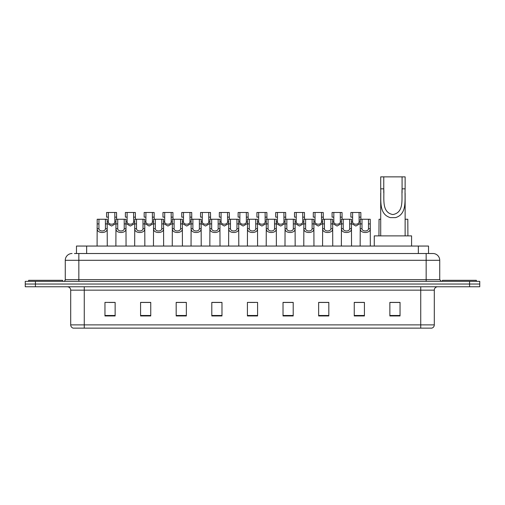 <?xml version="1.0" encoding="UTF-8"?>
<svg xmlns="http://www.w3.org/2000/svg" width="505" height="505" viewBox="0 0 505 505"><rect width="100%" height="100%" fill="white"/><g stroke="black" fill="none" stroke-linecap="round" stroke-linejoin="round"><path stroke-width="0.76" d="M76.47 253.516L76.47 246.055L428.53 246.055L428.53 253.516M74.588 253.516L430.569 253.516M74.431 253.516L78.843 253.516L78.843 260.302L65.271 260.302L65.271 279.637A1.698 1.698 0 0 1 63.579 281.329M72.057 253.516A6.786 6.786 0 0 0 65.271 260.302M439.729 260.302L426.157 260.302L426.157 253.516L432.943 253.516A6.786 6.786 0 0 1 439.729 260.302L439.729 279.637L441.42 281.329M35.426 281.329L25.25 281.329L25.25 284.044L35.426 284.044L25.25 284.044L25.25 286.758L35.426 286.758L35.426 284.044L469.574 284.044L35.426 284.044L35.426 281.329L469.574 281.329L469.574 284.044L479.75 284.044L469.574 284.044L469.574 286.758L35.426 286.758M479.75 281.329L479.75 284.044L479.75 281.329L469.574 281.329M431.687 328.136L420.734 328.136L420.734 324.879L434.3 324.879L434.3 290.148A3.39 3.39 0 0 1 437.69 286.758M431.586 328.136L73.143 328.136A3.39 3.39 0 0 1 70.7 324.879L70.7 290.148C70.498 288.09 69.368 286.96 67.31 286.758M400.042 315.96L400.042 302.394L389.866 302.394L389.866 315.96L400.042 315.96M364.427 315.96L364.427 302.394L354.251 302.394L354.251 315.96L364.427 315.96M328.818 315.96L328.818 302.394L318.642 302.394L318.642 315.96L328.818 315.96M293.203 315.96L293.203 302.394L283.027 302.394L283.027 315.96L293.203 315.96M115.134 315.96L115.134 302.394L104.958 302.394L104.958 315.96L115.134 315.96M150.749 315.96L150.749 302.394L140.573 302.394L140.573 315.96L150.749 315.96M186.358 315.96L186.358 302.394L176.182 302.394L176.182 315.96L186.358 315.96M221.973 315.96L221.973 302.394L211.797 302.394L211.797 315.96L221.973 315.96M257.588 315.96L257.588 302.394L247.412 302.394L247.412 315.96L257.588 315.96M479.75 286.758L479.75 284.044L479.75 286.758L469.574 286.758M325.119 302.463L320.808 302.463M362.697 302.463L358.392 302.463M221.771 302.463L217.466 302.463M212.378 302.463L221.973 302.463M184.192 302.463L179.881 302.463M146.608 302.463L142.303 302.463M109.029 302.463L114.117 302.463M283.027 302.463L292.622 302.463M287.534 302.463L283.229 302.463M249.956 302.463L255.044 302.463M186.358 302.463L176.182 302.463M150.749 302.463L140.573 302.463M328.818 302.463L318.642 302.463M364.427 302.463L354.251 302.463M400.042 302.463L389.866 302.463M62.557 281.329L62.557 280.313L28.64 280.313L28.64 281.329M383.762 176.864L405.13 176.864L405.13 188.832C404.581 199.999 407.428 214.032 395.56 217.617L390.277 217.617C378.409 214.019 381.262 199.967 380.707 188.832L380.707 176.864L383.762 176.864L383.762 192.765M380.707 188.832L383.762 188.832C384.412 198.446 381.269 212.365 392.852 214.556C404.587 212.51 401.424 198.503 402.081 188.832L402.081 176.864M405.13 188.832L402.081 188.832L402.081 192.809M380.707 193.2L380.707 235.879M405.13 193.226L405.13 235.879M411.575 246.055L411.575 235.879L374.268 235.879L374.268 246.055M476.36 281.329L476.36 280.313L442.443 280.313L442.443 281.329M98.942 219.258L98.923 228.708C99.043 231.719 105.305 231.719 105.425 228.708L105.412 219.258L97.194 219.258L97.086 246.055M105.412 219.258L107.161 219.258L107.262 246.055M107.262 227.484L107.167 228.708C107.578 233.758 96.777 233.758 97.181 228.708L97.086 227.484M117.728 219.258L117.715 228.708C117.835 231.719 124.097 231.719 124.217 228.708L124.205 219.258L115.98 219.258L115.879 246.055M124.205 219.258L125.953 219.258L126.054 246.055M126.054 227.484L125.96 228.708C126.37 233.758 115.563 233.758 115.973 228.708L115.879 227.484M136.52 219.258L136.508 228.708C136.628 231.719 142.89 231.719 143.01 228.708L142.991 219.258L134.772 219.258L134.671 246.055M142.991 219.258L144.739 219.258L144.847 246.055M144.847 227.484L144.752 228.708C145.156 233.758 134.355 233.758 134.759 228.708L134.671 227.484M155.313 219.258L155.3 228.708C155.414 231.719 161.682 231.719 161.796 228.708L161.783 219.258L153.564 219.258L153.457 246.055M161.783 219.258L163.532 219.258L163.633 246.055M163.633 227.484L163.544 228.708C163.948 233.758 153.148 233.758 153.552 228.708L153.457 227.484M174.105 219.258L174.086 228.708C174.206 231.719 180.468 231.719 180.588 228.708L180.575 219.258L172.35 219.258L172.249 246.055M180.575 219.258L182.324 219.258L182.425 246.055M182.425 227.484L182.33 228.708C182.741 233.758 171.94 233.758 172.344 228.708L172.249 227.484M192.891 219.258L192.878 228.708C192.998 231.719 199.26 231.719 199.38 228.708L199.361 219.258L191.143 219.258L191.041 246.055M199.361 219.258L201.116 219.258L201.217 246.055M201.217 227.484L201.123 228.708C201.527 233.758 190.726 233.758 191.136 228.708L191.041 227.484M211.683 219.258L211.671 228.708C211.784 231.719 218.053 231.719 218.166 228.708L218.154 219.258L209.935 219.258L209.834 246.055M218.154 219.258L219.902 219.258L220.01 246.055M220.01 227.484L219.915 228.708C220.319 233.758 209.518 233.758 209.922 228.708L209.834 227.484M230.476 219.258L230.457 228.708C230.577 231.719 236.839 231.719 236.959 228.708L236.946 219.258L228.727 219.258L228.62 246.055M236.946 219.258L238.695 219.258L238.796 246.055M238.796 227.484L238.701 228.708C239.111 233.758 228.31 233.758 228.714 228.708L228.62 227.484M249.262 219.258L249.249 228.708C249.369 231.719 255.631 231.719 255.751 228.708L255.738 219.258L247.513 219.258L247.412 246.055M255.738 219.258L257.487 219.258L257.588 246.055M257.588 227.484L257.493 228.708C257.904 233.758 247.096 233.758 247.507 228.708L247.412 227.484M268.054 219.258L268.041 228.708C268.161 231.719 274.423 231.719 274.543 228.708L274.524 219.258L266.305 219.258L266.204 246.055M274.524 219.258L276.273 219.258L276.38 246.055M276.38 227.484L276.286 228.708C276.69 233.758 265.889 233.758 266.299 228.708L266.204 227.484M286.846 219.258L286.834 228.708C286.947 231.719 293.216 231.719 293.329 228.708L293.317 219.258L285.098 219.258L284.99 246.055M293.317 219.258L295.065 219.258L295.166 246.055M295.166 227.484L295.078 228.708C295.482 233.758 284.681 233.758 285.085 228.708L284.99 227.484M305.639 219.258L305.62 228.708C305.74 231.719 312.002 231.719 312.122 228.708L312.109 219.258L303.884 219.258L303.783 246.055M312.109 219.258L313.857 219.258L313.959 246.055M313.959 227.484L313.864 228.708C314.274 233.758 303.473 233.758 303.877 228.708L303.783 227.484M324.425 219.258L324.412 228.708C324.532 231.719 330.794 231.719 330.914 228.708L330.895 219.258L322.676 219.258L322.575 246.055M330.895 219.258L332.65 219.258L332.751 246.055M332.751 227.484L332.656 228.708C333.06 233.758 322.259 233.758 322.67 228.708L322.575 227.484M343.217 219.258L343.204 228.708C343.318 231.719 349.586 231.719 349.7 228.708L349.687 219.258L341.468 219.258L341.367 246.055M349.687 219.258L351.436 219.258L351.543 246.055M351.543 227.484L351.448 228.708C351.852 233.758 341.052 233.758 341.456 228.708L341.367 227.484M362.009 219.258L361.99 228.708C362.11 231.719 368.372 231.719 368.492 228.708L368.48 219.258L360.261 219.258L360.153 246.055M368.48 219.258L370.228 219.258L370.329 246.055M368.48 223.911L370.228 223.911L370.241 228.708C370.645 233.758 359.844 233.758 360.248 228.708L360.153 227.484M108.335 217.131L108.322 221.929C108.436 224.94 114.704 224.94 114.824 221.929L114.805 212.479L108.335 212.479L108.335 217.131L106.587 217.131L106.587 212.479L108.335 212.479M115.98 223.494L111.573 226.044L107.161 223.494M114.805 212.479L116.554 212.479L116.617 219.258M127.127 217.131L127.109 221.929C127.228 224.94 133.497 224.94 133.61 221.929L133.598 212.479L127.127 212.479L127.127 217.131L125.379 217.131L125.379 212.479L127.127 212.479M134.772 223.494L130.359 226.044L125.953 223.494M133.598 212.479L135.346 212.479L135.403 219.258M145.913 217.131L145.901 221.929C146.021 224.94 152.283 224.94 152.403 221.929L152.39 212.479L145.913 212.479L145.913 217.131L144.165 217.131L144.165 212.479L145.913 212.479M153.564 223.494L149.152 226.044L144.739 223.494M152.39 212.479L154.139 212.479L154.195 219.258M164.706 217.131L164.693 221.929C164.813 224.94 171.075 224.94 171.195 221.929L171.176 212.479L164.706 212.479L164.706 217.131L162.957 217.131L162.957 212.479L164.706 212.479M172.35 223.494L167.944 226.044L163.532 223.494M171.176 212.479L172.925 212.479L172.988 219.258M183.498 217.131L183.485 221.929C183.599 224.94 189.867 224.94 189.981 221.929L189.968 212.479L183.498 212.479L183.498 217.131L181.75 217.131L181.75 212.479L183.498 212.479M191.143 223.494L186.73 226.044L182.324 223.494M189.968 212.479L191.717 212.479L191.774 219.258M202.29 217.131L202.271 221.929C202.391 224.94 208.653 224.94 208.773 221.929L208.761 212.479L202.29 212.479L202.29 217.131L200.542 217.131L200.542 212.479L202.29 212.479M209.935 223.494L205.522 226.044L201.116 223.494M208.761 212.479L210.509 212.479L210.566 219.258M221.076 217.131L221.064 221.929C221.184 224.94 227.446 224.94 227.566 221.929L227.547 212.479L221.076 212.479L221.076 217.131L219.328 217.131L219.328 212.479L221.076 212.479M228.727 223.494L224.315 226.044L219.902 223.494M227.547 212.479L229.302 212.479L229.358 219.258M239.869 217.131L239.856 221.929C239.97 224.94 246.238 224.94 246.358 221.929L246.339 212.479L239.869 212.479L239.869 217.131L238.12 217.131L238.12 212.479L239.869 212.479M247.513 223.494L243.107 226.044L238.695 223.494M246.339 212.479L248.088 212.479L248.151 219.258M258.661 217.131L258.642 221.929C258.762 224.94 265.03 224.94 265.144 221.929L265.131 212.479L258.661 212.479L258.661 217.131L256.912 217.131L256.912 212.479L258.661 212.479M266.305 223.494L261.893 226.044L257.487 223.494M265.131 212.479L266.88 212.479L266.937 219.258M277.453 217.131L277.434 221.929C277.554 224.94 283.816 224.94 283.936 221.929L283.924 212.479L277.453 212.479L277.453 217.131L275.698 217.131L275.698 212.479L277.453 212.479M285.098 223.494L280.685 226.044L276.273 223.494M283.924 212.479L285.672 212.479L285.729 219.258M296.239 217.131L296.227 221.929C296.347 224.94 302.609 224.94 302.729 221.929L302.71 212.479L296.239 212.479L296.239 217.131L294.491 217.131L294.491 212.479L296.239 212.479M303.884 223.494L299.478 226.044L295.065 223.494M302.71 212.479L304.458 212.479L304.521 219.258M315.032 217.131L315.019 221.929C315.133 224.94 321.401 224.94 321.515 221.929L321.502 212.479L315.032 212.479L315.032 217.131L313.283 217.131L313.283 212.479L315.032 212.479M322.676 223.494L318.27 226.044L313.857 223.494M321.502 212.479L323.25 212.479L323.307 219.258M333.824 217.131L333.805 221.929C333.925 224.94 340.187 224.94 340.307 221.929L340.294 212.479L333.824 212.479L333.824 217.131L332.075 217.131L332.075 212.479L333.824 212.479M341.468 223.494L337.056 226.044L332.65 223.494M340.294 212.479L342.043 212.479L342.1 219.258M352.61 217.131L352.597 221.929C352.717 224.94 358.979 224.94 359.099 221.929L359.087 212.479L352.61 212.479L352.61 217.131L350.861 217.131L350.861 212.479L352.61 212.479M360.261 223.494L355.848 226.044L351.436 223.494M359.087 212.479L360.835 212.479L360.892 219.258M380.707 219.258L379.047 219.258L378.946 235.879M405.13 219.258L407.806 219.258L407.914 235.879M86.645 253.516L86.645 246.055M418.355 253.516L418.355 246.055M78.843 281.329L78.843 279.637L439.729 279.637M65.271 279.637L78.843 279.637L78.843 260.302L426.157 260.302L426.157 281.329M420.734 286.758L420.734 290.148L70.7 290.148M434.3 290.148L420.734 290.148L420.734 324.879L84.266 324.879L84.266 328.136M70.7 324.879L84.266 324.879L84.266 286.758M257.588 315.486L247.412 315.486M221.973 315.486L211.797 315.486M186.358 315.486L176.182 315.486M150.749 315.486L140.573 315.486M115.134 315.486L104.958 315.486M293.203 315.486L283.027 315.486M328.818 315.486L318.642 315.486M364.427 315.486L354.251 315.486M400.042 315.486L389.866 315.486M390.277 217.617L395.56 217.617M107.167 228.708L105.425 228.708M98.923 228.708L97.181 228.708M98.942 223.911L97.194 223.911M107.161 223.911L105.412 223.911M125.96 228.708L124.217 228.708M117.715 228.708L115.973 228.708M117.728 223.911L115.98 223.911M125.953 223.911L124.205 223.911M144.752 228.708L143.01 228.708M136.508 228.708L134.759 228.708M136.52 223.911L134.772 223.911M144.739 223.911L142.991 223.911M163.544 228.708L161.796 228.708M155.3 228.708L153.552 228.708M155.313 223.911L153.564 223.911M163.532 223.911L161.783 223.911M182.33 228.708L180.588 228.708M174.086 228.708L172.344 228.708M174.105 223.911L172.35 223.911M182.324 223.911L180.575 223.911M201.123 228.708L199.38 228.708M192.878 228.708L191.136 228.708M192.891 223.911L191.143 223.911M201.116 223.911L199.361 223.911M219.915 228.708L218.166 228.708M211.671 228.708L209.922 228.708M211.683 223.911L209.935 223.911M219.902 223.911L218.154 223.911M238.701 228.708L236.959 228.708M230.457 228.708L228.714 228.708M230.476 223.911L228.727 223.911M238.695 223.911L236.946 223.911M257.493 228.708L255.751 228.708M249.249 228.708L247.507 228.708M249.262 223.911L247.513 223.911M257.487 223.911L255.738 223.911M276.286 228.708L274.543 228.708M268.041 228.708L266.299 228.708M268.054 223.911L266.305 223.911M276.273 223.911L274.524 223.911M295.078 228.708L293.329 228.708M286.834 228.708L285.085 228.708M286.846 223.911L285.098 223.911M295.065 223.911L293.317 223.911M313.864 228.708L312.122 228.708M305.62 228.708L303.877 228.708M305.639 223.911L303.884 223.911M313.857 223.911L312.109 223.911M332.656 228.708L330.914 228.708M324.412 228.708L322.67 228.708M324.425 223.911L322.676 223.911M332.65 223.911L330.895 223.911M351.448 228.708L349.7 228.708M343.204 228.708L341.456 228.708M343.217 223.911L341.468 223.911M351.436 223.911L349.687 223.911M370.241 228.708L368.492 228.708M361.99 228.708L360.248 228.708M362.009 223.911L360.261 223.911M114.805 217.131L116.554 217.131M114.824 221.929L115.98 221.929M107.161 221.929L108.322 221.929M133.598 217.131L135.346 217.131M133.61 221.929L134.772 221.929M125.953 221.929L127.109 221.929M152.39 217.131L154.139 217.131M152.403 221.929L153.564 221.929M144.739 221.929L145.901 221.929M171.176 217.131L172.925 217.131M171.195 221.929L172.35 221.929M163.532 221.929L164.693 221.929M189.968 217.131L191.717 217.131M189.981 221.929L191.143 221.929M182.324 221.929L183.485 221.929M208.761 217.131L210.509 217.131M208.773 221.929L209.935 221.929M201.116 221.929L202.271 221.929M227.547 217.131L229.302 217.131M227.566 221.929L228.727 221.929M219.902 221.929L221.064 221.929M246.339 217.131L248.088 217.131M246.358 221.929L247.513 221.929M238.695 221.929L239.856 221.929M265.131 217.131L266.88 217.131M265.144 221.929L266.305 221.929M257.487 221.929L258.642 221.929M283.924 217.131L285.672 217.131M283.936 221.929L285.098 221.929M276.273 221.929L277.434 221.929M302.71 217.131L304.458 217.131M302.729 221.929L303.884 221.929M295.065 221.929L296.227 221.929M321.502 217.131L323.25 217.131M321.515 221.929L322.676 221.929M313.857 221.929L315.019 221.929M340.294 217.131L342.043 217.131M340.307 221.929L341.468 221.929M332.65 221.929L333.805 221.929M359.087 217.131L360.835 217.131M359.099 221.929L360.261 221.929M351.436 221.929L352.597 221.929M431.857 328.136C433.391 327.594 434.205 326.508 434.3 324.879"/></g></svg>
